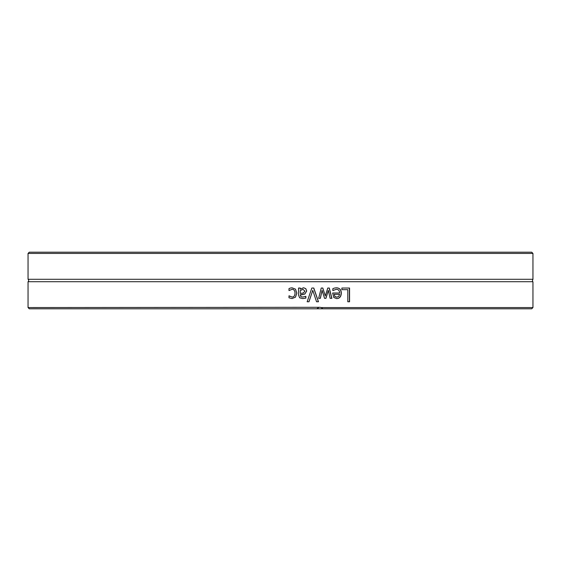 <?xml version="1.0" encoding="UTF-8"?>
<svg xmlns="http://www.w3.org/2000/svg" width="561" height="561" viewBox="0 0 561 561"><rect width="100%" height="100%" fill="white"/><g stroke="black" fill="none" stroke-linecap="round" stroke-linejoin="round"><path stroke-width="0.84" d="M532.95 253.439L531.702 252.191L29.298 252.191L28.05 253.439L532.95 253.439L532.95 279.287L28.05 279.287A1.494 1.494 0 0 1 28.05 281.713L28.05 307.561L319.994 307.309L321.32 307.561L322.75 308.809L316.839 308.809L318.662 307.561M28.05 307.561L29.298 308.809L316.839 308.809M28.05 281.713L532.95 281.713L532.95 307.561L321.32 307.561M308.992 301.755L307.148 301.755L311.839 288.038L313.795 288.038L318.473 301.755L316.537 301.755L312.772 290.36L308.992 301.755M341.88 289.665L341.88 288.038L349.559 288.038L349.559 301.755L347.806 301.755L347.806 289.665L341.88 289.665M334.37 288.095L336.27 287.807C339.552 287.877 341.235 289.651 341.312 293.13C341.151 296.636 339.608 298.466 336.684 298.62L333.774 297.477L332.652 293.01L339.601 293.01C339.538 290.584 338.437 289.357 336.291 289.315L332.841 290.563L332.841 288.677L334.37 288.095M320.38 298.333L318.655 298.333L321.236 288.038L322.813 288.038L325.289 295.977L327.75 288.038L329.314 288.038L331.895 298.333L330.127 298.333L328.339 290.36L325.948 298.333L324.538 298.333L322.07 290.36L320.38 298.333M300.261 288.038L300.261 289.132L303.599 287.751L305.801 288.663L306.706 291.019L304.84 294.034L300.261 295.142L300.962 296.699L302.758 297.042L305.878 296.341L305.878 298.108L302.744 298.578L299.658 297.814L298.536 295.079L298.536 288.038L300.261 288.038M290.332 288.074L292.022 287.807L295.486 289.132L296.818 293.165L295.486 297.169L292.022 298.564L288.992 297.779L288.992 295.829L292.057 297.057C293.943 296.993 294.932 295.696 295.03 293.165C294.974 290.675 293.978 289.392 292.057 289.315L288.992 290.563L288.992 288.62L290.332 288.074M322.75 308.809L531.702 308.809L532.95 307.561M312.772 290.36L308.922 301.755M313.711 288.038L318.375 301.755M349.391 288.038L349.391 301.755M334.882 296.397L334.174 294.329L334.882 296.397L336.782 297.197L338.781 296.39L339.601 294.329L334.307 294.329M334.749 296.397L336.782 297.197M336.291 289.315L332.806 290.563M336.13 287.807C339.412 287.877 341.088 289.651 341.158 293.13C340.997 296.636 339.461 298.466 336.544 298.62M322.07 290.36L320.282 298.333M328.339 290.36L325.836 298.333M329.188 288.038L331.768 298.333M322.715 288.038L325.289 295.977M302.975 289.35L300.219 290.577L300.261 293.431L303.347 293.01L304.925 291.138L302.975 289.35L300.261 290.577M300.219 290.577L300.261 293.431M300.219 288.038L300.261 289.132M305.717 296.341L305.815 298.108L302.688 298.578M303.543 287.751L305.738 288.663L306.643 291.019L304.777 294.034L300.219 294.813L300.913 296.699L302.758 297.042M292.057 289.315L289.069 290.563M289.069 295.829L292.057 297.057M291.993 287.807L295.451 289.132L296.776 293.165L295.451 297.169L291.993 298.564M28.05 253.439L28.05 279.287M532.95 281.713C532.249 281.839 532.249 281.033 532.95 279.287"/></g></svg>
